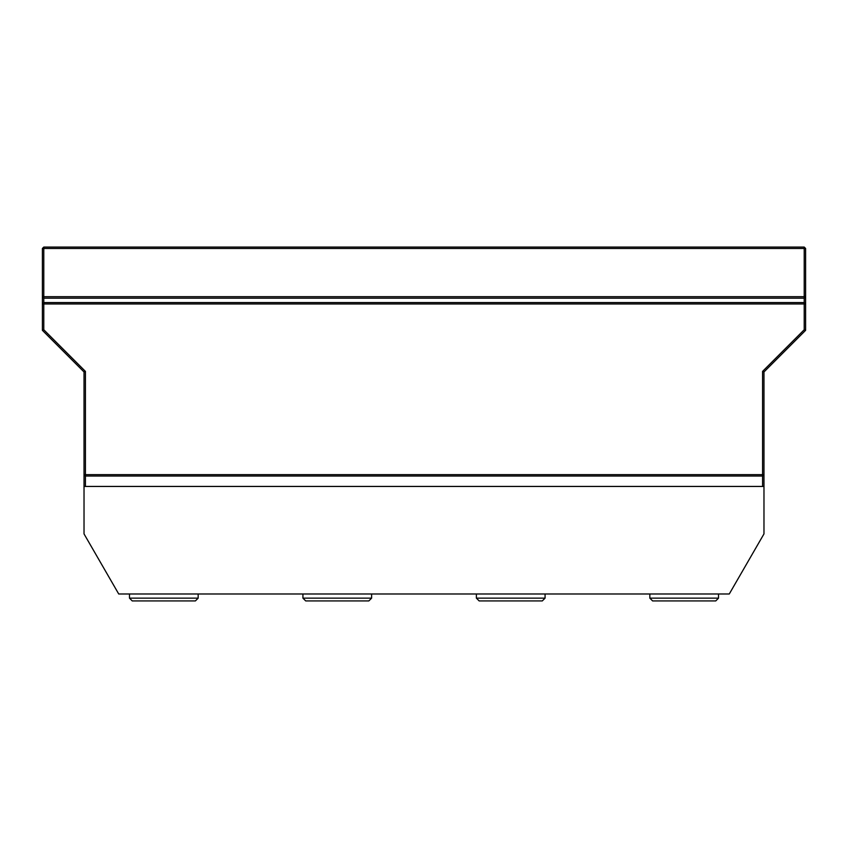 <?xml version="1.0" encoding="UTF-8"?>
<svg xmlns="http://www.w3.org/2000/svg" width="848" height="848" viewBox="0 0 848 848"><rect width="100%" height="100%" fill="white"/><g stroke="black" fill="none" stroke-linecap="round" stroke-linejoin="round"><path stroke-width="1.27" d="M762.585 486.445L762.585 476.035L85.415 476.035L85.415 486.445M762.585 371.392L804.211 329.755L804.211 303.966L43.789 303.966L43.789 329.755L85.415 371.392L85.415 474.647L762.585 474.647L762.585 371.392L763.974 371.965L763.974 486.445L84.026 486.445L84.026 371.965L42.4 330.338L42.4 248.464L43.789 247.075L804.211 247.075L804.211 248.464L43.789 248.464L43.789 302.577L804.211 302.577L804.211 296.694L43.789 296.694L42.4 296.122M804.211 247.075L805.6 248.464L805.6 330.338L763.974 371.965M805.6 296.122L804.211 296.694L804.211 248.464L805.6 248.464M43.789 247.075L43.789 248.464L42.4 248.464M43.789 302.577L42.4 303.966L43.789 303.966L43.789 302.577M43.789 329.755L42.4 330.338M804.211 302.577L804.211 303.966L805.6 303.966L804.211 302.577M85.415 371.392L84.026 371.965M84.026 474.647L85.415 476.035L85.415 474.647L84.026 474.647M805.6 330.338L804.211 329.755M762.585 474.647L762.585 476.035L763.974 474.647L762.585 474.647M84.026 486.445L84.026 533.901L118.72 593.982L729.28 593.982L763.974 533.901L763.974 486.445M132.246 600.925L195.39 600.925L132.246 600.925L129.479 598.147L129.479 593.982M302.927 593.982L302.927 598.147L305.704 600.925L368.838 600.925L371.615 598.147L371.615 593.982M476.385 593.982L476.385 598.147L479.162 600.925L542.296 600.925L545.073 598.147L545.073 593.982M649.833 593.982L649.833 598.147L652.61 600.925L715.754 600.925L718.521 598.147L718.521 593.982M805.6 297.182L804.211 298.167L43.789 298.167L42.4 297.182M129.479 598.147L198.167 598.147L195.39 600.925M302.927 598.147L371.615 598.147M476.385 598.147L545.073 598.147M649.833 598.147L718.521 598.147M198.167 598.147L198.167 593.982"/></g></svg>
